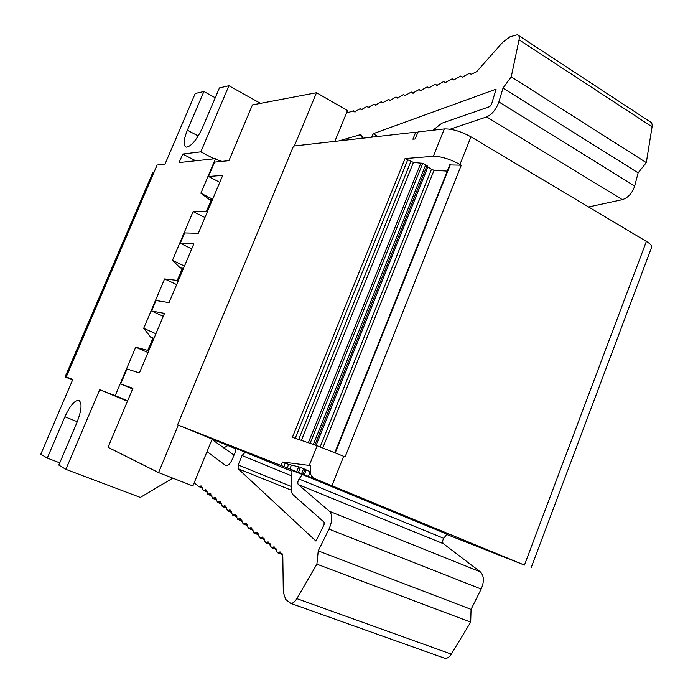<?xml version="1.0" encoding="UTF-8"?>
<svg xmlns="http://www.w3.org/2000/svg" width="693" height="693" viewBox="0 0 693 693"><rect width="100%" height="100%" fill="white"/><g stroke="black" fill="none" stroke-linecap="round" stroke-linejoin="round"><path stroke-width="1.04" d="M235.481 448.657L177.581 424.826L287.231 467.896L288.635 464.405L282.423 461.997L309.26 465.419L317.151 445.755L345.123 456.869L461.287 165.194L449.87 164.934M288.635 464.405L300.493 467.264L310.343 471.768M177.581 424.826L293.52 146.067L415.722 132.172L412.889 139.198L415.202 138.955L418.052 131.913L444.334 128.924C452.035 128.716 460.906 131.349 470.954 136.833L646.378 241.415L524.436 565.081L313.279 478.031L310.412 474.047L310.473 465.601L309.26 465.419M444.334 128.924L433.35 156.297L405.058 158.567L292.403 437.318L317.151 445.755M405.058 158.567L413.426 162.413L422.73 163.349L427.079 165.575L427.893 166.97L431.47 169.335L434.061 170.27L447.271 171.119M433.35 156.297C440.982 156.306 449.852 159.018 459.961 164.423L461.287 165.194M215.254 97.748L203.907 91.502L195.227 93.503L165.021 164.068L157.12 165.038M203.907 91.502L187.37 130.206C183.472 139.986 183.082 145.643 186.192 147.159C191.181 146.561 196.621 140.073 202.503 127.694L219.438 87.916L228.915 85.724L260.507 103.361M228.915 85.724L200.814 151.836L214.094 158.818M200.814 151.836L182.735 154.054L195.677 160.785M182.735 154.054L179.106 162.56L215.497 158.662L220.859 161.486M72.583 379.998L65.125 376.914L152.789 172.548L154.175 171.769M72.696 379.729L66.181 376.949L72.808 379.469L40.818 454.201L47.263 458.09L64.908 416.796L77.278 421.708M72.47 379.851L70.314 378.733M212.015 439.492L234.035 455.084M212.664 199.22L200.866 193.226L209.217 199.385L211.495 199.307L206.393 211.408L193.096 211.59L172.47 260.317L180.275 267.948L182.45 268.148L177.278 280.414L164.596 278.933L143.694 328.326L150.935 337.448L153.006 337.941L147.756 350.389L135.707 347.193L115.203 395.642L127.642 400.779M215.497 158.662L200.866 193.226M204.946 217.515L193.096 211.59M184.477 266.043L172.47 260.317M176.663 284.572L164.596 278.933M155.916 333.757L143.694 328.326M147.99 352.538L135.707 347.193M172.808 478.153L140.315 497.418L65.87 469.352L58.818 465.081L76.923 422.557C81.8 409.78 82.337 402.347 78.534 400.268C74.342 400.615 69.802 406.124 64.908 416.796M65.87 469.352L99.714 389.735L115.203 395.642M245.504 452.174L291.987 471.318L234.91 448.016C235.863 448.666 235.897 450.233 235.005 452.711L232.415 459.043C230.397 463.496 228.274 465.731 226.031 465.748L207.008 451.645M280.934 552.252L280.067 551.923L282.666 555.786L282.822 557.094L283.307 592.229L285.681 599.402L290.67 603.352C292.767 603.508 294.828 601.94 296.855 598.631L316.9 564.163L318.234 550.883L328.984 529.114C332.458 521.015 332.64 515.081 329.513 511.321L298.328 484.624C297.436 483.324 297.678 481.462 299.073 479.045L302.226 474.462L292.03 470.452L291.129 487.283C290.973 490.904 291.675 493.451 293.252 494.932L324.133 522.21L324.055 524.74L315.982 541.086L238.071 468.711L238.193 464.977L242.048 455.535L291.736 475.9M318.234 550.883L471.058 609.372L481.176 589.041C484.372 581.436 484.078 575.701 480.301 571.838L443.399 543.71C442.29 542.376 442.411 540.583 443.763 538.331L446.89 534.095L302.226 474.462M316.9 564.163L470.686 622.123L471.058 609.372M443.78 657.917L444.837 658.298C447.184 658.584 449.341 657.189 451.316 654.123L470.686 622.123M280.067 551.923L277.512 552.546L282.38 554.374M274.844 547.175L274.004 546.864L277.512 552.546M274.004 546.864L271.483 547.487L276.256 549.289M268.884 542.212L268.07 541.9L271.483 547.487M268.07 541.9L265.575 542.532L270.27 544.308M263.054 537.352L262.257 537.049L265.575 542.532M262.257 537.049L259.797 537.69L264.405 539.431M257.346 532.596L256.575 532.302L259.797 537.69M256.575 532.302L254.14 532.943L258.662 534.658M251.75 527.936L250.996 527.65L254.14 532.943M250.996 527.65L248.596 528.291L253.04 529.989M246.275 523.371L245.539 523.094L248.596 528.291M245.539 523.094L243.165 523.743L247.54 525.407M240.904 518.901L240.194 518.624L243.165 523.743M240.194 518.624L237.846 519.282L242.143 520.919M235.646 514.518L234.953 514.249L237.846 519.282M234.953 514.249L232.64 514.908L236.859 516.528M230.492 510.221L229.816 509.961L232.64 514.908M229.816 509.961L227.529 510.62L231.679 512.222M225.442 506.011L224.783 505.751L227.529 510.62M224.783 505.751L222.522 506.418L226.594 507.995M220.487 501.879L219.846 501.637L222.522 506.418M219.846 501.637L217.611 502.304L221.613 503.854M215.627 497.834L215.003 497.591L217.611 502.304M215.003 497.591L212.786 498.258L216.736 499.792M210.854 493.858L210.256 493.624L212.786 498.258M210.256 493.624L208.065 494.3L211.937 495.807M206.176 489.96L205.596 489.734L208.065 494.3M205.596 489.734L203.37 490.445L207.25 491.952M201.594 486.139L201.022 485.914L203.37 490.445M201.022 485.914L198.822 486.625L202.642 488.115M194.196 482.752L198.822 486.625M518.615 35.516L649.878 121.639C651.706 122.323 652.442 124.047 652.07 126.828L646.309 162.621L638.132 172.852L634.667 186.079C632.25 193.208 628.144 197.73 622.357 199.645L588.582 206.964M362.101 109.711L360.256 108.636L361.443 109.685L367.039 106.332L368.373 107.45L374.081 104.054L375.433 105.171L381.245 101.741L382.623 102.859L388.548 99.376L389.942 100.502L395.98 96.977L397.401 98.094L403.551 94.525L404.989 95.643L411.27 92.03L412.733 93.148L419.135 89.492L420.616 90.61L427.148 86.902L428.646 88.02L435.317 84.26L436.841 85.378L443.65 81.566L445.192 82.684L452.148 78.82L453.707 79.938L460.81 76.013L462.396 77.131L469.646 73.163L471.257 74.272L476.611 71.717L502.901 42.091L509.979 36.79L517.411 34.728C519.04 35.248 519.594 36.937 519.057 39.804L511.235 76.871L646.309 162.621M511.235 76.871L503.014 88.089L638.132 172.852M503.014 88.089L498.882 101.932C496.162 109.442 492.073 114.44 486.642 116.926L450.173 129.193M432.952 130.215L441.796 123.241L489.717 106.644L491.458 104.513L496.058 89.18L373.146 133.723L377.945 136.469M355.301 111.894L353.465 110.837L354.625 111.885L360.256 108.636M346.474 113.098L353.465 110.837M362.491 138.228L360.793 134.858L359.468 134.936L338.842 140.913M373.146 133.723L371.734 137.171M212.43 199.775L211.495 199.307M206.393 211.408L207.32 211.876M147.756 350.389L148.726 350.805M153.967 338.366L153.006 337.941M177.278 280.414L178.222 280.864M183.402 268.598L182.45 268.148M245.331 452.131L242.048 455.535M524.436 565.081L446.647 534.424M287.231 467.896L333.965 486.694L313.279 478.031M294.378 145.972L316.519 92.715L347.514 110.568L334.823 141.372M178.292 425.121L158.55 472.6L192.871 485.966L212.188 439.067M415.722 132.172L417.749 132.666M646.378 241.415C650.346 243.841 652.096 245.781 651.645 247.245L531.081 567.896M163.279 316.294L151.568 311.001L156.003 300.511L169.049 302.616L193.806 243.919L180.223 243.295L191.718 248.865M180.223 243.295L184.598 232.943L198.285 233.298L222.713 175.398L208.489 176.49L219.785 182.328M208.489 176.49L214.57 162.119L228.924 160.672L252.451 104.894L316.519 92.715M158.55 472.6L108.021 447.297L132.926 388.271L120.686 383.965L132.632 388.955M151.568 311.001L164.51 313.383L139.406 372.903L127.027 368.988L120.686 383.965M316.095 445.4L427.893 166.97M304.288 474.809L306.245 469.932M65.125 376.914L70.236 378.915M59.771 462.829L47.263 458.09M127.469 401.186L99.714 389.735M227.85 445.512L223.735 447.955M187.37 130.206L198.233 135.975M66.242 376.966L157.181 164.908M225.329 465.445L226.117 465.765M238.193 464.977L291.173 486.451M238.071 468.711L291.199 490.159M298.328 484.624L443.399 543.71M299.073 479.045L443.763 538.331M329.513 511.321L480.301 571.838M328.984 529.114L481.176 589.041M296.855 598.631L451.316 654.123M282.06 553.577L278.361 552.182M275.953 548.492L272.314 547.124M269.975 543.529L266.398 542.169M264.12 538.66L260.603 537.326M258.394 533.896L254.929 532.579M252.78 529.227L249.376 527.927M247.288 524.662L243.936 523.38M241.9 520.183L238.609 518.918M236.625 515.791L233.385 514.544M231.453 511.486L228.257 510.256M226.377 507.267L223.241 506.055M221.405 503.135L218.321 501.94M216.528 499.081L213.487 497.903M211.746 495.097L208.758 493.936M207.051 491.198L204.106 490.046M202.451 487.37L199.549 486.235M519.057 39.804L652.07 126.828M498.882 101.932L634.667 186.079M486.642 116.926L622.357 199.645M354.825 111.911L353.811 111.322M361.625 109.719L360.611 109.13M368.988 107.484L367.203 106.445M368.537 107.476L367.541 106.895M374.229 104.141L376.039 105.206L374.246 104.167M375.58 105.206L374.592 104.626M405.5 95.695L403.724 94.638L405.509 95.695M405.05 95.66L404.114 95.097M413.219 93.2L411.443 92.143L413.219 93.2M412.759 93.157L411.841 92.611M421.075 90.662L419.308 89.596L421.075 90.662M420.616 90.61L419.715 90.064M429.08 88.072L427.33 87.006M428.629 88.011L427.746 87.474M437.248 85.43L435.499 84.364M436.789 85.36L435.932 84.841M445.564 82.736L443.832 81.67M445.105 82.658L444.274 82.146M454.054 79.99L452.33 78.924M453.594 79.903L452.78 79.4M462.699 77.183L460.992 76.126M462.248 77.088L461.46 76.602M471.526 74.316L469.837 73.267M471.075 74.22L470.313 73.744M397.479 98.111L396.526 97.548M397.929 98.137L396.153 97.089M390.046 100.52L389.085 99.948M388.704 99.471L390.505 100.537L388.712 99.489M382.753 102.885L381.774 102.304M383.194 102.893L381.419 101.854M359.468 134.936L362.318 136.564M331.982 485.663L343.693 456.263M470.954 136.833L459.961 164.423M281.063 465.358L282.423 461.997M295.244 438.288L407.839 159.494M298.7 439.466L410.854 161.478M301.368 440.376L413.426 162.413M308.333 442.749L420.954 162.846M310.109 443.355L422.73 163.349M313.34 444.456L425.762 164.691M314.856 444.975L427.079 165.575M320.175 446.838L431.47 169.335M322.817 447.825L434.061 170.27M335.299 452.754L450.389 164.562M310.914 477.538L311.304 476.559M308.29 476.472L310.195 471.708M303.084 474.289L305.171 469.1M301.602 473.674L303.707 468.433M298.44 472.383L300.493 467.264M296.691 471.673L298.683 466.727M289.839 468.953L291.32 465.298M283.853 466.493L285.299 462.915M219.56 160.802L222.115 161.356M66.181 376.949L157.094 164.96M290.67 603.352L444.837 658.298M277.174 552.598L282.432 554.573M271.145 547.539L276.316 549.488M265.246 542.584L270.322 544.507M259.468 537.742L264.457 539.63M253.811 532.995L258.714 534.857M248.276 528.352L253.092 530.188M242.845 523.795L247.583 525.606M237.534 519.334L242.186 521.119M232.32 514.968L236.902 516.727M227.217 510.68L231.713 512.413M222.21 506.479L226.637 508.186M217.299 502.364L221.656 504.045M212.491 498.319L216.77 499.982M207.77 494.36L211.98 495.997M369.005 107.476L367.177 106.419M397.938 98.137L396.145 97.072M383.212 102.893L381.401 101.828M360.793 134.858L361.703 135.378M334.849 452.572L449.826 164.726M78.534 400.268L79.426 400.623"/></g></svg>
